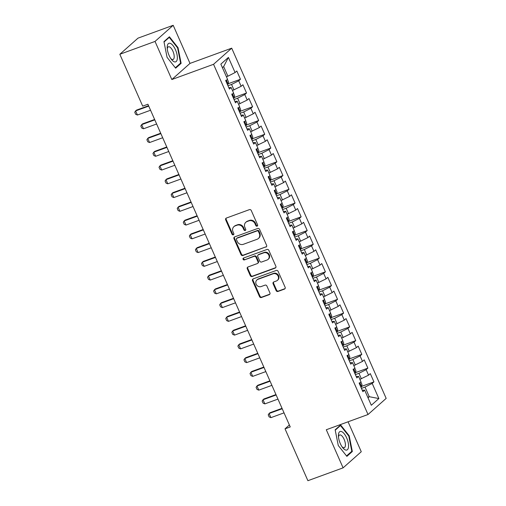 <?xml version="1.0" encoding="UTF-8"?>
<svg xmlns="http://www.w3.org/2000/svg" width="506" height="506" viewBox="0 0 506 506"><rect width="100%" height="100%" fill="white"/><g stroke="black" fill="none" stroke-linecap="round" stroke-linejoin="round"><path stroke-width="0.76" d="M257.124 226.144A1.044 0.942 -131.6 0 0 257.598 224.873L251.273 210.528A1.493 1.347 -131.6 0 0 249.401 209.642L226.365 218.054A1.493 1.347 -131.6 0 0 225.682 219.87L232.007 234.215A1.044 0.942 -131.6 0 0 233.595 234.67A1.044 0.942 -131.6 0 0 233.797 233.563L232.981 231.704A4.775 4.301 -131.6 0 1 233.905 226.644A4.775 4.301 -131.6 0 1 235.17 225.891L237.086 225.189A4.775 4.301 -131.6 0 1 243.089 228.016L243.911 229.869A1.044 0.942 -131.6 0 0 245.499 230.325A1.044 0.942 -131.6 0 0 245.701 229.218L244.879 227.358A4.775 4.301 -131.6 0 1 245.808 222.298A4.775 4.301 -131.6 0 1 247.073 221.546L248.99 220.844A4.775 4.301 -131.6 0 1 254.992 223.671L255.808 225.524A1.044 0.942 -131.6 0 0 257.124 226.144M276.105 290.577A1.493 1.347 -131.6 0 0 277.984 291.462L284.442 289.103A1.493 1.347 -131.6 0 0 285.131 287.281L278.104 271.349A1.493 1.347 -131.6 0 0 276.225 270.47L253.19 278.876A1.493 1.347 -131.6 0 0 252.507 280.697L259.534 296.63A1.493 1.347 -131.6 0 0 261.412 297.509L269.217 294.663A1.493 1.347 -131.6 0 0 269.9 292.841L266.896 286.023A1.493 1.347 -131.6 0 0 265.017 285.144L261.147 286.554A3.991 3.599 -131.6 0 1 256.453 284.789A3.991 3.599 -131.6 0 1 256.903 279.963A3.991 3.599 -131.6 0 1 257.959 279.331L273.126 273.797A3.991 3.599 -131.6 0 1 277.819 275.561A3.991 3.599 -131.6 0 1 277.364 280.394A3.991 3.599 -131.6 0 1 276.308 281.02L273.784 281.943A1.493 1.347 -131.6 0 0 273.101 283.758L276.105 290.577L276.599 290.14A1.493 1.347 -131.6 0 0 278.471 291.026L284.935 288.667A1.493 1.347 -131.6 0 0 285.055 288.616M290.242 426.937L147.91 104.236L142.698 106.14L119.827 54.281L155.026 41.429L171.831 79.531L213.551 64.3L368.014 414.515L326.294 429.746L343.1 467.848L307.901 480.7L285.023 428.841L290.242 426.937M265.922 247.111A1.493 1.347 -131.6 0 0 266.605 245.296L259.578 229.363A1.493 1.347 -131.6 0 0 257.706 228.478L234.67 236.89A1.493 1.347 -131.6 0 0 233.987 238.705L241.014 254.638A1.493 1.347 -131.6 0 0 242.893 255.517L266.415 246.675A1.493 1.347 -131.6 0 0 266.535 246.624M268.844 250.356L275.871 266.289A1.493 1.347 -131.6 0 1 275.182 268.104L252.152 276.516A1.493 1.347 -131.6 0 1 250.274 275.631L247.27 268.812A1.493 1.347 -131.6 0 1 247.953 266.997L257.295 263.588A1.493 1.347 -131.6 0 0 257.978 261.766L255.985 257.244A1.493 1.347 -131.6 0 0 254.107 256.365L244.379 259.913A1.044 0.942 -131.6 0 1 243.272 258.186A1.044 0.942 -131.6 0 1 243.55 258.022L266.966 249.471A1.493 1.347 -131.6 0 1 268.844 250.356M213.551 64.3L231.71 48.171L386.173 398.386L368.014 414.515M228.193 83.737L240.47 79.259L236.827 71.004L235.088 72.548L228.415 57.418L220.85 64.129L227.523 79.265L225.784 80.808L229.42 89.062L231.166 87.519L233.595 93.015L231.849 94.565L235.492 102.819L237.232 101.27L239.661 106.772L237.915 108.322L241.558 116.576L243.297 115.026L245.726 120.529L243.981 122.079L247.624 130.333L249.369 128.783L251.792 134.286L250.053 135.829L253.689 144.083L255.435 142.54L257.858 148.043L256.118 149.586L259.755 157.84L261.501 156.291L263.93 161.793L262.184 163.343L265.827 171.597L267.566 170.048L269.995 175.55L268.25 177.1L271.893 185.354L273.632 183.804L276.061 189.307L274.315 190.857L277.958 199.105L279.698 197.561L282.127 203.064L280.387 204.607L284.024 212.862L285.77 211.318L288.192 216.815L286.453 218.364L290.09 226.618L291.835 225.069L294.264 230.572L292.519 232.121L296.162 240.375L297.901 238.826L300.33 244.328L298.584 245.878L302.227 254.132L303.967 252.583L306.396 258.085L304.65 259.629L308.293 267.883L310.033 266.339L312.461 271.842L310.722 273.385L314.359 281.64L316.105 280.09L318.527 285.593L316.788 287.142L320.424 295.396L322.17 293.847L324.599 299.35L322.853 300.899L326.49 309.153L328.236 307.604L330.665 313.106L328.919 314.656L332.562 322.904L334.302 321.361L336.73 326.863L334.985 328.407L338.628 336.661L340.367 335.117L342.796 340.614L341.057 342.164L344.694 350.418L346.439 348.868L348.862 354.371L347.122 355.92L350.759 364.175L352.505 362.625L354.927 368.128L353.188 369.677L356.825 377.931L358.571 376.382L360.999 381.885L359.254 383.428L362.897 391.682L364.636 390.139L362.264 390.252M240.47 79.259L238.724 80.802L241.153 86.305L232.482 90.498M234.259 97.494L246.536 93.009L242.893 84.755L241.153 86.305M246.536 93.009L244.79 94.559L247.219 100.061L238.547 104.255M240.325 111.25L252.602 106.766L248.965 98.512L247.219 100.061M252.602 106.766L250.862 108.316L253.285 113.818L244.613 118.012M246.397 125.001L258.667 120.523L255.03 112.269L253.285 113.818M258.667 120.523L256.928 122.072L259.357 127.569L250.679 131.762M252.462 138.758L264.739 134.28L261.096 126.026L259.357 127.569M264.739 134.28L262.993 135.823L265.422 141.326L256.751 145.519M258.528 152.515L270.805 148.03L267.162 139.782L265.422 141.326M270.805 148.03L269.059 149.58L271.488 155.083L262.816 159.276M264.594 166.272L276.871 161.787L273.227 153.533L271.488 155.083M276.871 161.787L275.125 163.337L277.554 168.84L268.882 173.033M270.659 180.028L282.936 175.544L279.299 167.29L277.554 168.84M282.936 175.544L281.197 177.094L283.619 182.596L274.948 186.784M276.731 193.779L289.002 189.301L285.365 181.047L283.619 182.596M289.002 189.301L287.263 190.844L289.685 196.347L281.013 200.54M282.797 207.536L295.074 203.058L291.431 194.804L289.685 196.347M295.074 203.058L293.328 204.601L295.757 210.104L287.085 214.297M288.863 221.293L301.14 216.808L297.496 208.554L295.757 210.104M301.14 216.808L299.394 218.358L301.823 223.861L293.151 228.054M294.928 235.05L307.205 230.565L303.562 222.311L301.823 223.861M307.205 230.565L305.46 232.115L307.888 237.618L299.217 241.811M300.994 248.8L313.271 244.322L309.634 236.068L307.888 237.618M313.271 244.322L311.532 245.872L313.954 251.368L305.282 255.562M307.066 262.557L319.337 258.079L315.7 249.825L313.954 251.368M319.337 258.079L317.597 259.622L320.02 265.125L311.348 269.318M313.132 276.314L325.402 271.83L321.765 263.582L320.02 265.125M325.402 271.83L323.663 273.379L326.092 278.882L317.42 283.075M319.197 290.071L331.474 285.586L327.831 277.332L326.092 278.882M331.474 285.586L329.729 287.136L332.157 292.639L323.486 296.832M325.263 303.828L337.54 299.343L333.897 291.089L332.157 292.639M337.54 299.343L335.794 300.893L338.223 306.396L329.551 310.583M331.329 317.578L343.606 313.1L339.969 304.846L338.223 306.396M343.606 313.1L341.866 314.643L344.289 320.146L335.617 324.34M337.401 331.335L349.671 326.857L346.034 318.603L344.289 320.146M349.671 326.857L347.932 328.4L350.354 333.903L341.683 338.097M343.466 345.092L355.737 340.608L352.1 332.353L350.354 333.903M355.737 340.608L353.998 342.157L356.426 347.66L347.755 351.853M349.532 358.849L361.809 354.364L358.166 346.11L356.426 347.66M361.809 354.364L360.063 355.914L362.492 361.417L353.82 365.61M355.598 372.599L367.875 368.121L364.231 359.867L362.492 361.417M367.875 368.121L366.129 369.671L368.558 375.167L359.886 379.361M361.663 386.356L373.94 381.878L370.303 373.624L368.558 375.167M373.94 381.878L372.195 383.421L378.874 398.557L371.309 405.268L364.636 390.139M358.571 376.382L356.199 376.496M367.773 397.248L369.266 396.698L365.022 387.071L361.436 388.38M372.195 383.421L365.022 387.071M378.874 398.557L369.266 396.698L368.02 397.805M352.505 362.625L350.133 362.745M361.379 378.817L358.95 373.314L355.37 374.623M366.129 369.671L358.95 373.314M346.439 348.868L344.061 348.988M355.313 365.06L352.884 359.557L349.304 360.867M360.063 355.914L352.884 359.557M340.367 335.117L337.995 335.231M349.248 351.309L346.819 345.807L343.239 347.11M353.998 342.157L346.819 345.807M334.302 321.361L331.93 321.474M343.176 337.553L340.753 332.05L337.167 333.359M347.932 328.4L340.753 332.05M328.236 307.604L325.864 307.718M337.11 323.796L334.687 318.293L331.101 319.602M341.866 314.643L334.687 318.293M322.17 293.847L319.798 293.967M331.044 310.039L328.615 304.536L325.035 305.845M335.794 300.893L328.615 304.536M316.105 280.09L313.726 280.21M324.978 296.282L322.55 290.786L318.97 292.089M329.729 287.136L322.55 290.786M310.033 266.339L307.661 266.453M318.913 282.531L316.484 277.029L312.904 278.338M323.663 273.379L316.484 277.029M303.967 252.583L301.595 252.696M312.841 268.775L310.418 263.272L306.832 264.581M317.597 259.622L310.418 263.272M297.901 238.826L295.529 238.946M306.775 255.018L304.353 249.515L300.766 250.824M311.532 245.872L304.353 249.515M291.835 225.069L289.464 225.189M300.709 241.261L298.281 235.758L294.701 237.067M305.46 232.115L298.281 235.758M285.77 211.318L283.392 211.432M294.644 227.51L292.215 222.007L288.635 223.31M299.394 218.358L292.215 222.007M279.698 197.561L277.326 197.675M288.578 213.753L286.149 208.251L282.569 209.56M293.328 204.601L286.149 208.251M273.632 183.804L271.26 183.918M282.512 199.996L280.084 194.494L276.497 195.803M287.263 190.844L280.084 194.494M267.566 170.048L265.195 170.168M276.44 186.24L274.018 180.737L270.432 182.046M281.197 177.094L274.018 180.737M261.501 156.291L259.129 156.411M270.375 172.483L267.946 166.986L264.366 168.289M275.125 163.337L267.946 166.986M255.435 142.54L253.057 142.654M264.309 158.732L261.88 153.229L258.3 154.539M269.059 149.58L261.88 153.229M249.369 128.783L246.991 128.897M258.243 144.975L255.815 139.473L252.235 140.782M262.993 135.823L255.815 139.473M243.297 115.026L240.926 115.147M252.178 131.218L249.749 125.716L246.169 127.025M256.928 122.072L249.749 125.716M237.232 101.27L234.86 101.39M246.106 117.462L243.683 111.959L240.097 113.268M250.862 108.316L243.683 111.959M231.166 87.519L228.794 87.633M240.04 103.711L237.618 98.208L234.031 99.511M244.79 94.559L237.618 98.208M233.974 89.954L231.546 84.451L227.966 85.761M238.724 80.802L231.546 84.451M289.375 424.977L285.023 428.841M343.1 467.848L361.265 451.719L348.065 421.795M171.831 79.531L189.997 63.402L173.191 25.3L155.026 41.429M173.191 25.3L137.986 38.152L119.827 54.281M189.997 63.402L231.71 48.171M235.088 72.548L227.909 76.197L223.658 66.571L222.412 67.677M227.909 76.197L226.416 76.741M228.415 57.418L223.658 66.571M181.129 63.332L178.011 47.627L169.421 36.78L163.95 41.637L167.069 57.342L175.658 68.19L181.129 63.332L179.769 63.826M340.627 424.964L335.155 429.822L338.28 445.52L346.869 456.368L352.334 451.51L349.216 435.805L340.627 424.964M257.598 225.714A1.044 0.942 -131.6 0 1 256.302 225.088L255.479 223.235A4.775 4.301 -131.6 0 0 249.483 220.407L248.99 220.844M245.808 222.298L246.295 221.862A4.775 4.301 -131.6 0 1 247.56 221.109L249.483 220.407M233.905 226.644L234.398 226.207A4.775 4.301 -131.6 0 1 235.663 225.455L237.58 224.753A4.775 4.301 -131.6 0 1 243.582 227.58L244.398 229.433A1.044 0.942 -131.6 0 0 245.701 230.059M226.245 218.105A1.493 1.347 -131.6 0 0 226.169 219.433L232.501 233.778A1.044 0.942 -131.6 0 0 233.797 234.404M234.55 236.941A1.493 1.347 -131.6 0 0 234.48 238.269L241.507 254.202A1.493 1.347 -131.6 0 0 243.38 255.087L266.415 246.675M258.446 231.501A1.044 0.942 -131.6 0 0 257.13 230.881L236.916 238.263A1.044 0.942 -131.6 0 0 236.435 239.534L237.295 241.495A4.775 4.301 -131.6 0 0 243.297 244.322L257.118 239.275A4.775 4.301 -131.6 0 0 258.383 238.522A4.775 4.301 -131.6 0 0 259.306 233.456L258.446 231.501L258.933 231.065A1.044 0.942 -131.6 0 0 257.624 230.445L257.13 230.881M236.637 238.427L237.131 237.991A1.044 0.942 -131.6 0 1 237.403 237.826L257.624 230.445M258.383 238.522L258.876 238.086A4.775 4.301 -131.6 0 0 259.799 233.019L259.306 233.456M258.933 231.065L259.799 233.019M247.832 267.048A1.493 1.347 -131.6 0 0 247.757 268.376L250.767 275.194A1.493 1.347 -131.6 0 0 252.639 276.08L275.675 267.668A1.493 1.347 -131.6 0 0 275.795 267.617M257.687 263.354L258.18 262.918A1.493 1.347 -131.6 0 0 258.471 261.33L256.472 256.808A1.493 1.347 -131.6 0 0 254.6 255.928L244.379 259.913M243.563 258.016A1.044 0.942 -131.6 0 0 244.872 259.477M266.985 260.046A3.991 3.599 -131.6 0 0 268.041 259.42A3.991 3.599 -131.6 0 0 268.496 254.588A3.991 3.599 -131.6 0 0 263.803 252.823L258.458 254.777A1.493 1.347 -131.6 0 0 257.775 256.593L259.768 261.115A1.493 1.347 -131.6 0 0 261.646 262L266.985 260.046M268.041 259.42L268.534 258.983A3.991 3.599 -131.6 0 0 268.99 254.151A3.991 3.599 -131.6 0 0 264.29 252.386L263.803 252.823M258.066 255.011L258.553 254.575A1.493 1.347 -131.6 0 1 258.952 254.341L264.29 252.386M273.664 281.994A1.493 1.347 -131.6 0 0 273.588 283.322L276.599 290.14M277.364 280.394L277.857 279.957A3.991 3.599 -131.6 0 0 278.313 275.125A3.991 3.599 -131.6 0 0 273.613 273.36L273.126 273.797M256.903 279.963L257.396 279.527A3.991 3.599 -131.6 0 1 258.452 278.895L273.613 273.36M253.07 278.926A1.493 1.347 -131.6 0 0 253 280.261L260.027 296.193A1.493 1.347 -131.6 0 0 261.899 297.073L269.704 294.226A1.493 1.347 -131.6 0 0 269.825 294.176M177.524 47.804L178.011 47.627M348.735 435.982L349.216 435.805M350.981 452.003L352.334 451.51M227.396 79.379L228.503 81.883L228.13 84.129A4.029 0.582 156.2 0 1 227.46 84.603M226.302 81.991A4.029 0.582 -23.8 0 0 226.448 81.902C226.796 80.941 226.555 80.391 225.72 80.252M148.562 105.71L136.506 110.118L135.621 110.903L137.442 115.026L150.56 110.238M137.442 115.026L135.659 114.286L134.748 112.224L135.621 110.903L148.739 106.108M233.462 93.129L234.569 95.64L234.196 97.886A4.029 0.582 156.2 0 1 233.525 98.36M232.374 95.748A4.029 0.582 -23.8 0 0 232.513 95.659C232.861 94.698 232.621 94.148 231.786 94.008M154.634 119.467L142.572 123.869L141.686 124.653L143.508 128.783L156.626 123.995M143.508 128.783L141.724 128.043L140.813 125.981L141.686 124.653L154.804 119.865M239.534 106.886L240.635 109.391L240.261 111.643A4.029 0.582 156.2 0 1 239.591 112.117M238.44 109.505A4.029 0.582 -23.8 0 0 238.579 109.416C238.927 108.448 238.687 107.898 237.852 107.765M160.699 133.223L148.637 137.626L147.752 138.41L149.574 142.54L162.692 137.746M149.574 142.54L147.79 141.8L146.885 139.732L147.752 138.41L160.87 133.622M177.29 58.905A9.873 4.023 69.9 0 0 173.071 45.654A9.873 4.023 69.9 0 0 167.271 46.255A9.873 4.023 69.9 0 0 167.208 47.747A9.873 4.023 69.9 0 0 171.515 59.544A9.873 4.023 69.9 0 0 177.29 58.905M170.813 58.576A6.761 2.751 69.9 0 0 173.052 59.493A6.761 2.751 69.9 0 0 174.165 57.475A6.761 2.751 69.9 0 0 172.394 50.126A6.761 2.751 69.9 0 0 168.416 46.792A6.761 2.751 69.9 0 0 167.303 48.81A6.761 2.751 69.9 0 0 167.29 48.937M164.026 42.011L169.257 37.368L177.581 47.874L180.604 63.086L175.329 67.772M168.416 37.672L169.257 37.368M348.495 447.083A9.873 4.023 69.9 0 0 344.276 433.838A9.873 4.023 69.9 0 0 338.476 434.433A9.873 4.023 69.9 0 0 338.419 435.925A9.873 4.023 69.9 0 0 342.726 447.721A9.873 4.023 69.9 0 0 348.495 447.083M342.018 446.76A6.761 2.751 69.9 0 0 344.263 447.677A6.761 2.751 69.9 0 0 345.377 445.653A6.761 2.751 69.9 0 0 343.606 438.304A6.761 2.751 69.9 0 0 339.627 434.97A6.761 2.751 69.9 0 0 338.514 436.994A6.761 2.751 69.9 0 0 338.501 437.114M335.231 430.189L340.462 425.546L348.786 436.052L351.809 451.27L346.534 455.95M339.627 425.85L340.462 425.546M245.6 120.643L246.707 123.148L246.327 125.399A4.029 0.582 156.2 0 1 245.657 125.874M244.506 123.262A4.029 0.582 -23.8 0 0 244.645 123.167C244.999 122.205 244.752 121.655 243.917 121.516M166.765 146.98L154.703 151.383L153.824 152.167L155.639 156.291L168.757 151.503M155.639 156.291L153.862 155.551L152.951 153.489L153.824 152.167L166.942 147.379M251.665 134.4L252.772 136.905L252.393 139.15A4.029 0.582 156.2 0 1 251.722 139.631M250.571 137.012A4.029 0.582 -23.8 0 0 250.717 136.924C251.065 135.962 250.818 135.412 249.983 135.273M172.831 160.737L160.769 165.139L159.89 165.924L161.711 170.048L174.829 165.26M161.711 170.048L159.928 169.308L159.017 167.246L159.89 165.924L173.008 161.136M257.731 148.157L258.838 150.661L258.465 152.907A4.029 0.582 156.2 0 1 257.794 153.381M256.637 150.769A4.029 0.582 -23.8 0 0 256.782 150.68C257.13 149.719 256.89 149.169 256.055 149.03M178.896 174.488L166.841 178.89L165.955 179.681L167.777 183.804L180.895 179.016M167.777 183.804L165.993 183.064L165.082 181.003L165.955 179.681L179.073 174.886M263.797 161.907L264.904 164.418L264.53 166.664A4.029 0.582 156.2 0 1 263.86 167.138M262.709 164.526A4.029 0.582 -23.8 0 0 262.848 164.437C263.196 163.47 262.956 162.919 262.121 162.787M184.962 188.245L172.907 192.647L172.021 193.431L173.843 197.561L186.961 192.773M173.843 197.561L172.059 196.821L171.148 194.759L172.021 193.431L185.139 188.643M269.869 175.664L270.969 178.169L270.596 180.421A4.029 0.582 156.2 0 1 269.926 180.895M268.775 178.283A4.029 0.582 -23.8 0 0 268.914 178.188C269.262 177.226 269.021 176.676 268.186 176.543M191.034 202.002L178.972 206.404L178.087 207.188L179.908 211.318L193.026 206.524M179.908 211.318L178.125 210.578L177.22 208.51L178.087 207.188L191.205 202.4M275.934 189.421L277.041 191.926L276.662 194.177A4.029 0.582 156.2 0 1 275.991 194.652M274.84 192.04A4.029 0.582 -23.8 0 0 274.979 191.945C275.334 190.983 275.087 190.433 274.252 190.294M197.1 215.758L185.038 220.161L184.159 220.945L185.974 225.069L199.092 220.281M185.974 225.069L184.197 224.329L183.286 222.267L184.159 220.945L197.277 216.157M282 203.178L283.107 205.683L282.727 207.928A4.029 0.582 156.2 0 1 282.057 208.402M280.906 205.79A4.029 0.582 -23.8 0 0 281.045 205.702C281.399 204.74 281.153 204.19 280.318 204.051M203.165 229.515L191.104 233.917L190.224 234.702L192.04 238.826L205.164 234.038M192.04 238.826L190.262 238.086L189.352 236.024L190.224 234.702L203.342 229.907M288.066 216.929L289.173 219.44L288.793 221.685A4.029 0.582 156.2 0 1 288.129 222.159M286.972 219.547A4.029 0.582 -23.8 0 0 287.117 219.459C287.465 218.497 287.225 217.947 286.39 217.808M209.231 243.266L197.176 247.668L196.29 248.452L198.112 252.583L211.23 247.795M198.112 252.583L196.328 251.843L195.417 249.781L196.29 248.452L209.408 243.664M294.131 230.685L295.238 233.196L294.865 235.442A4.029 0.582 156.2 0 1 294.195 235.916M293.037 233.304A4.029 0.582 -23.8 0 0 293.183 233.215C293.531 232.248 293.29 231.697 292.455 231.565M215.297 257.023L203.241 261.425L202.356 262.209L204.177 266.339L217.295 261.545M204.177 266.339L202.394 265.599L201.483 263.531L202.356 262.209L215.474 257.421M300.203 244.442L301.304 246.947L300.931 249.199A4.029 0.582 156.2 0 1 300.26 249.673M299.109 247.061A4.029 0.582 -23.8 0 0 299.248 246.966C299.596 246.005 299.356 245.454 298.521 245.315M221.369 270.78L209.307 275.182L208.421 275.966L210.243 280.09L223.361 275.302M210.243 280.09L208.459 279.35L207.555 277.288L208.421 275.966L221.539 271.178M306.269 258.199L307.37 260.704L306.997 262.949A4.029 0.582 156.2 0 1 306.326 263.43M305.175 260.811A4.029 0.582 -23.8 0 0 305.314 260.723C305.662 259.761 305.422 259.211 304.587 259.072M227.434 284.536L215.373 288.939L214.493 289.723L216.309 293.847L229.427 289.059M216.309 293.847L214.531 293.107L213.621 291.045L214.493 289.723L227.611 284.935M312.335 271.956L313.442 274.461L313.062 276.706A4.029 0.582 156.2 0 1 312.392 277.18M311.241 274.568A4.029 0.582 -23.8 0 0 311.38 274.48C311.734 273.518 311.487 272.968 310.652 272.829M233.5 298.287L221.438 302.689L220.559 303.48L222.374 307.604L235.499 302.816M222.374 307.604L220.597 306.864L219.686 304.802L220.559 303.48L233.677 298.685M318.4 285.707L319.507 288.218L319.128 290.463A4.029 0.582 156.2 0 1 318.457 290.937M317.306 288.325A4.029 0.582 -23.8 0 0 317.452 288.237C317.8 287.269 317.553 286.719 316.724 286.586M239.566 312.044L227.51 316.446L226.625 317.23L228.446 321.361L241.564 316.573M228.446 321.361L226.663 320.621L225.752 318.559L226.625 317.23L239.743 312.442M324.466 299.463L325.573 301.968L325.2 304.22A4.029 0.582 156.2 0 1 324.529 304.694M323.372 302.082A4.029 0.582 -23.8 0 0 323.517 301.993C323.865 301.026 323.625 300.475 322.79 300.343M245.631 325.801L233.576 330.203L232.69 330.987L234.512 335.117L247.63 330.323M234.512 335.117L232.728 334.377L231.818 332.309L232.69 330.987L245.808 326.199M330.532 313.22L331.639 315.725L331.266 317.977A4.029 0.582 156.2 0 1 330.595 318.451M329.444 315.839A4.029 0.582 -23.8 0 0 329.583 315.744C329.931 314.783 329.691 314.232 328.856 314.093M251.703 339.558L239.642 343.96L238.756 344.744L240.578 348.868L253.696 344.08M240.578 348.868L238.794 348.128L237.883 346.066L238.756 344.744L251.874 339.956M336.604 326.977L337.704 329.482L337.331 331.727A4.029 0.582 156.2 0 1 336.661 332.208M335.51 329.589A4.029 0.582 -23.8 0 0 335.649 329.501C335.997 328.539 335.756 327.989 334.921 327.85M257.769 353.315L245.707 357.717L244.822 358.501L246.643 362.625L259.761 357.837M246.643 362.625L244.866 361.885L243.955 359.823L244.822 358.501L257.946 353.707M342.67 340.728L343.776 343.239L343.397 345.484A4.029 0.582 156.2 0 1 342.726 345.959M341.575 343.346A4.029 0.582 -23.8 0 0 341.714 343.258C342.069 342.296 341.822 341.746 340.987 341.607M263.835 367.065L251.773 371.467L250.894 372.252L252.709 376.382L265.827 371.594M252.709 376.382L250.932 375.642L250.021 373.58L250.894 372.252L264.012 367.464M348.735 354.485L349.842 356.996L349.463 359.241A4.029 0.582 156.2 0 1 348.792 359.715M347.641 357.103A4.029 0.582 -23.8 0 0 347.786 357.015C348.134 356.047 347.888 355.497 347.053 355.364M269.9 380.822L257.845 385.224L256.959 386.008L258.781 390.139L271.899 385.344M258.781 390.139L256.997 389.399L256.087 387.33L256.959 386.008L270.077 381.22M354.801 368.241L355.908 370.746L355.535 372.998A4.029 0.582 156.2 0 1 354.864 373.472M353.707 370.86A4.029 0.582 -23.8 0 0 353.852 370.765C354.2 369.804 353.96 369.253 353.125 369.114M275.966 394.579L263.911 398.981L263.025 399.765L264.847 403.889L277.965 399.101M264.847 403.889L263.063 403.149L262.152 401.087L263.025 399.765L276.143 394.977M360.867 381.998L361.973 384.503L361.6 386.748A4.029 0.582 156.2 0 1 360.93 387.229M359.779 384.611A4.029 0.582 -23.8 0 0 359.918 384.522C360.266 383.561 360.025 383.01 359.19 382.871M282.038 408.336L269.976 412.738L269.091 413.522L270.912 417.646L284.03 412.858M270.912 417.646L269.129 416.906L268.218 414.844L269.091 413.522L282.209 408.734M255.479 223.235L254.992 223.671M247.56 221.109L247.073 221.546M244.398 229.433L243.911 229.869M243.582 227.58L243.089 228.016M237.58 224.753L237.086 225.189M235.663 225.455L235.17 225.891M232.501 233.778L232.007 234.215M226.169 219.433L225.682 219.87M256.302 225.088L255.808 225.524M243.38 255.087L242.893 255.517M241.507 254.202L241.014 254.638M234.48 238.269L233.987 238.705M237.403 237.826L236.916 238.263M275.675 267.668L275.182 268.104M252.639 276.08L252.152 276.516M250.767 275.194L250.274 275.631M247.757 268.376L247.27 268.812M258.471 261.33L257.978 261.766M256.472 256.808L255.985 257.244M254.6 255.928L254.107 256.365M258.952 254.341L258.458 254.777M273.588 283.322L273.101 283.758M258.452 278.895L257.959 279.331M269.704 294.226L269.217 294.663M261.899 297.073L261.412 297.509M260.027 296.193L259.534 296.63M253 280.261L252.507 280.697M284.935 288.667L284.442 289.103M278.471 291.026L277.984 291.462M228.136 84.072L226.441 80.226M234.202 97.829L232.507 93.983M240.274 111.586L238.573 107.74M246.34 125.343L244.638 121.491M252.405 139.093L250.71 135.247M258.471 152.85L256.776 149.004M264.537 166.607L262.842 162.761M270.609 180.364L268.907 176.512M276.674 194.121L274.973 190.269M282.74 207.871L281.045 204.026M288.806 221.628L287.111 217.782M294.871 235.385L293.176 231.539M300.937 249.142L299.242 245.29M307.009 262.899L305.308 259.047M313.075 276.649L311.38 272.804M319.141 290.406L317.445 286.56M325.206 304.163L323.511 300.317M331.272 317.92L329.577 314.068M337.344 331.67L335.642 327.825M343.41 345.427L341.708 341.582M349.475 359.184L347.78 355.338M355.541 372.941L353.846 369.089M361.607 386.698L359.911 382.846"/></g></svg>
